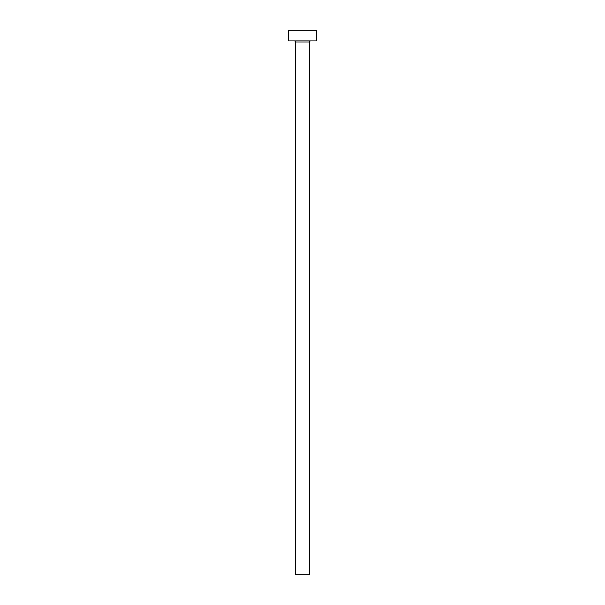 <?xml version="1.0" encoding="UTF-8"?>
<svg xmlns="http://www.w3.org/2000/svg" width="605" height="605" viewBox="0 0 605 605"><rect width="100%" height="100%" fill="white"/><g stroke="black" fill="none" stroke-linecap="round" stroke-linejoin="round"><path stroke-width="0.91" d="M309.616 41.995L295.384 41.995L295.384 574.75L309.616 574.75L309.616 41.995A1.066 1.066 0 0 1 310.683 40.928M295.384 41.995A1.066 1.066 0 0 0 294.317 40.928M316.733 40.928L288.267 40.928L288.267 30.25L316.733 30.25L316.733 40.928"/></g></svg>
